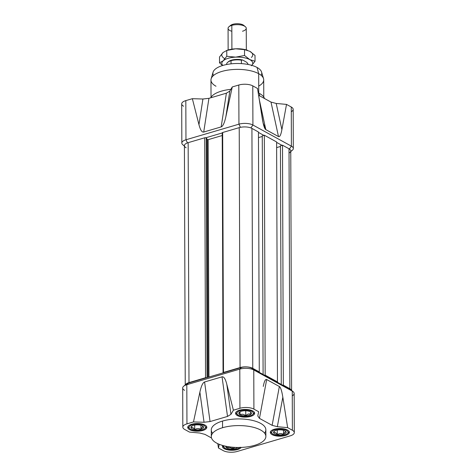 <?xml version="1.0" encoding="UTF-8"?>
<svg xmlns="http://www.w3.org/2000/svg" width="476" height="476" viewBox="0 0 476 476"><rect width="100%" height="100%" fill="white"/><g stroke="black" fill="none" stroke-linecap="round" stroke-linejoin="round"><path stroke-width="0.71" d="M271.005 102.084L276.205 103.453L271.005 102.084L258.599 95.271L271.005 102.084L278.49 136.576L265.81 129.615L263.085 122.963L257.522 88.476L252.78 85.87L257.522 88.476L262.341 118.929C263.365 125.236 264.519 128.8 265.81 129.615L259.259 99.424L265.81 129.615L278.49 136.576L271.005 102.084M184.408 146.061L182.849 144.787A10.002 4.01 -0.2 0 1 181.832 143.032A10.002 4.01 -0.2 0 1 185.961 139.771L238.94 124.176L238.803 85.02A10.002 4.01 -0.2 0 1 252.78 85.87A10.002 4.01 179.8 0 0 238.803 85.02L232.27 86.941L229.837 91.089L226.386 93.183L229.837 91.089L225.868 116.715C224.511 122.879 222.946 126.277 221.167 126.908L203.716 132.042C201.937 132.459 200.348 129.996 198.956 124.641L192.358 98.693L202.919 99.008L208.934 98.324L202.919 99.008L192.358 98.693L185.824 100.614A10.002 4.01 179.8 0 0 183.611 106.225M181.832 143.032L181.701 103.875A10.002 4.01 -0.2 0 1 185.824 100.614L192.358 98.693L198.956 124.641C200.348 129.996 201.937 132.459 203.716 132.042L208.934 98.324L226.386 93.183L221.167 126.908L226.386 93.183L208.934 98.324L203.716 132.042L221.167 126.908C222.946 126.277 224.511 122.879 225.868 116.715L232.27 86.941L229.837 91.089L225.868 116.715L232.27 86.941L238.803 85.02L238.94 124.176A10.002 4.01 -0.2 0 1 252.917 125.021L291.401 146.162A10.002 4.01 -0.2 0 1 293.311 148.512A10.002 4.01 -0.2 0 1 292.306 150.273L290.759 151.552M291.282 111.717A10.002 4.01 179.8 0 0 291.264 107.011L286.516 104.399L281.893 129.668L286.516 104.399L291.264 107.011A10.002 4.01 -0.2 0 1 293.174 109.355L293.311 148.512M286.516 104.399L276.205 103.453L281.893 129.668C280.917 134.881 279.781 137.183 278.49 136.576C279.781 137.183 280.917 134.881 281.893 129.668L276.205 103.453L286.516 104.399M259.485 93.457A27.287 10.948 179.8 0 1 264.483 98.508A27.287 10.948 179.8 0 0 259.485 93.457A27.287 10.948 179.8 0 0 258.212 92.808A27.287 10.948 179.8 0 1 259.485 93.457L259.497 95.765M230.86 89.345A27.287 10.948 179.8 0 0 210.701 97.8A27.287 10.948 179.8 0 1 230.86 89.345M263.775 97.056L263.716 79.867A26.376 10.579 179.8 0 0 263.531 78.623A26.376 10.579 179.8 0 0 258.682 73.679A26.376 10.579 179.8 0 0 230.664 69.74A26.376 10.579 179.8 0 0 211.148 78.808A26.376 10.579 179.8 0 0 210.969 80.051L211.029 97.241M263.531 78.623L261.574 72.06A24.425 9.8 179.8 0 0 257.082 67.473A24.425 9.8 179.8 0 0 231.134 63.832A24.425 9.8 179.8 0 0 213.058 72.227L211.148 78.808M222.215 132.953L205.888 137.76L222.215 132.953M281.988 145.353L276.621 142.401L281.988 145.353M263.811 135.368L258.45 132.423L263.811 135.368M294.299 432.607L294.168 393.45A10.002 4.01 179.8 0 0 293.151 391.694A10.002 4.01 179.8 0 0 292.258 391.099L292.389 430.256A10.002 4.01 179.8 0 1 290.176 435.867L237.197 451.462A10.002 4.01 179.8 0 1 223.22 450.611L218.478 448.005L219.24 444.304L218.478 448.005L217.788 443.674L218.478 448.005L223.22 450.611A10.002 4.01 179.8 0 0 237.197 451.462L290.176 435.867A10.002 4.01 179.8 0 0 294.299 432.607A10.002 4.01 179.8 0 0 292.389 430.256L287.647 427.65L292.389 430.256L292.258 391.099L253.773 369.959A10.002 4.01 179.8 0 0 239.797 369.114L186.812 384.703A10.002 4.01 179.8 0 0 183.694 386.209A10.002 4.01 179.8 0 0 182.689 387.97L182.826 427.127A10.002 4.01 179.8 0 0 184.736 429.471L189.484 432.083L199.795 433.029L204.995 434.398L211.517 437.974L204.995 434.398L199.795 433.029L189.484 432.083L184.736 429.471A10.002 4.01 179.8 0 1 186.949 423.86L193.482 421.938L204.049 422.26L193.482 421.938L186.949 423.86A10.002 4.01 179.8 0 0 182.826 427.127M287.647 427.65L277.329 426.704L272.129 425.336L259.45 418.368L272.129 425.336L279.358 386.512C280.656 387.327 281.81 390.885 282.827 397.192L287.647 427.65L277.329 426.704L272.129 425.336L279.358 386.512L266.685 379.545L279.358 386.512C280.656 387.327 281.81 390.885 282.827 397.192L277.329 426.704L282.827 397.192L287.647 427.65M257.784 415.964L259.45 418.368L266.685 379.545C265.394 378.944 264.257 381.246 263.276 386.452C264.257 381.246 265.394 378.944 266.685 379.545L259.45 418.368L257.784 415.964L258.652 411.722L257.778 415.988M183.694 386.209L186.14 384.18A7.277 2.921 -0.2 0 1 188.407 383.085L241.391 367.496A7.277 2.921 -0.2 0 1 251.554 368.109L253.773 369.959L253.91 409.116L258.652 411.722L253.91 409.116A10.002 4.01 179.8 0 0 239.934 408.271L233.401 410.193L239.934 408.271L239.797 369.114L239.934 408.271A10.002 4.01 179.8 0 1 253.91 409.116L253.773 369.959L292.258 391.099L290.039 389.249A7.277 2.921 -0.2 0 1 290.687 389.683L293.151 391.694M233.401 410.193L230.961 414.334L227.516 416.435L210.059 421.569L227.516 416.435L222.042 376.837C223.821 376.421 225.41 378.89 226.802 384.245L233.401 410.193L230.961 414.334L227.516 416.435L222.042 376.837L204.585 381.978L222.042 376.837C223.821 376.421 225.41 378.89 226.802 384.245L230.961 414.334L226.802 384.245L233.401 410.193M210.059 421.569L204.049 422.26L199.89 392.164C201.241 386 202.812 382.603 204.585 381.978C202.812 382.603 201.241 386 199.89 392.164L193.482 421.938L199.89 392.164L204.049 422.26L210.059 421.569L204.585 381.978L210.059 421.569M252.833 411.008A9.55 3.832 -0.2 0 1 254.66 413.251A9.55 3.832 -0.2 0 1 248.067 416.916A9.55 3.832 -0.2 0 1 237.381 415.56A9.55 3.832 -0.2 0 1 235.56 413.317A9.55 3.832 -0.2 0 1 242.153 409.652A9.55 3.832 -0.2 0 1 252.833 411.008A9.55 3.832 -0.2 0 1 250.721 416.369A9.55 3.832 -0.2 0 1 237.381 415.56A9.55 3.832 -0.2 0 1 239.493 410.199A9.55 3.832 -0.2 0 1 252.833 411.008M191.667 424.277A9.55 3.832 -0.2 0 1 201.61 423.932A9.55 3.832 -0.2 0 1 206.828 427.329A9.55 3.832 -0.2 0 1 202.889 430.447A9.55 3.832 -0.2 0 1 192.947 430.786A9.55 3.832 -0.2 0 1 187.728 427.394A9.55 3.832 -0.2 0 1 191.667 424.277A9.55 3.832 -0.2 0 1 205.001 425.086A9.55 3.832 -0.2 0 1 202.889 430.447A9.55 3.832 -0.2 0 1 189.549 429.638A9.55 3.832 -0.2 0 1 191.667 424.277M224.291 448.719A9.55 3.832 -0.2 0 0 233.752 450.207A9.55 3.832 -0.2 0 0 241.243 447.416A9.55 3.832 -0.2 0 1 233.752 450.207A9.55 3.832 -0.2 0 1 224.291 448.719A9.55 3.832 -0.2 0 1 222.47 446.482A9.55 3.832 -0.2 0 1 222.786 445.5A9.55 3.832 -0.2 0 0 224.291 448.719L224.291 447.601M285.463 435.451A9.55 3.832 -0.2 0 1 272.123 434.642A9.55 3.832 -0.2 0 1 274.241 429.287A9.55 3.832 -0.2 0 1 287.575 430.096A9.55 3.832 -0.2 0 1 285.463 435.451A9.55 3.832 -0.2 0 1 275.521 435.796A9.55 3.832 -0.2 0 1 270.303 432.404A9.55 3.832 -0.2 0 1 274.241 429.287A9.55 3.832 -0.2 0 1 284.184 428.941A9.55 3.832 -0.2 0 1 289.402 432.333A9.55 3.832 -0.2 0 1 285.463 435.451L285.463 434.743M265.87 436.433L265.852 429.768A27.287 10.948 179.8 0 0 250.935 420.076A27.287 10.948 179.8 0 0 222.53 421.058A27.287 10.948 179.8 0 0 211.279 429.959L211.302 436.623A27.287 10.948 -0.2 0 1 222.554 427.722A27.287 10.948 -0.2 0 1 250.959 426.74A27.287 10.948 -0.2 0 1 265.87 436.433A27.287 10.948 -0.2 0 1 254.624 445.34A27.287 10.948 -0.2 0 1 226.213 446.321A27.287 10.948 -0.2 0 1 211.302 436.623M185.438 385.191A7.277 2.921 -0.2 0 1 188.407 383.085L241.391 367.496A7.277 2.921 -0.2 0 1 251.554 368.109L290.039 389.249L292.258 391.099A10.002 4.01 179.8 0 1 292.27 395.806M205.549 377.724A1.089 0.44 -0.2 0 1 206.727 377.694A1.089 0.44 -0.2 0 0 205.549 377.724L204.71 137.79L205.549 377.724L188.99 382.597A9.098 3.647 179.8 0 0 185.485 384.721A9.098 3.647 -0.2 0 1 188.99 382.597L205.549 377.724M206.233 137.879A1.089 0.44 179.8 0 0 204.71 137.79L188.157 142.663L204.71 137.79A1.089 0.44 179.8 0 1 206.233 137.879A1.089 0.44 179.8 0 1 206.417 138.04L207.28 139.545L206.417 138.04A1.089 0.44 179.8 0 0 206.233 137.879L207.072 377.593M208.131 139.67L207.28 139.545L208.131 139.67L222.227 135.523L208.131 139.67L208.958 377.04L208.131 139.67M222.667 133.215A1.089 0.44 179.8 0 1 222.667 132.506L239.226 127.633L222.667 132.506L223.506 372.44A1.089 0.44 -0.2 0 0 223.077 372.887A1.089 0.44 -0.2 0 1 223.054 372.797A1.089 0.44 -0.2 0 1 223.506 372.44L240.059 367.567A9.098 3.647 -0.2 0 1 252.762 368.341A9.098 3.647 179.8 0 0 240.059 367.567L239.226 127.633A9.098 3.647 -0.2 0 1 251.929 128.401L258.45 131.983L251.929 128.401L252.762 368.341L259.283 371.923L258.45 131.983L259.283 371.923L258.771 372.071L259.283 371.923L252.762 368.341L251.929 128.401A9.098 3.647 179.8 0 0 239.226 127.633L240.059 367.567L223.506 372.44L222.667 132.506A1.089 0.44 179.8 0 0 222.215 132.863L223.054 372.797M262.27 136.499L258.468 137.618L262.27 136.499M263.097 374.451L262.264 135.821L264.329 135.214L262.264 135.821L263.097 374.451M265.168 375.153L264.329 135.214L276.621 141.967L264.329 135.214L265.168 375.153L277.46 381.907L276.621 141.967L277.46 381.907L276.943 382.055L277.46 381.907L265.168 375.153L264.65 375.302L265.168 375.153M280.441 146.483L276.639 147.602L280.441 146.483M281.274 384.435L280.441 145.805L282.5 145.198L280.441 145.805L281.274 384.435M289.039 153.058A9.098 3.647 179.8 0 0 289.021 148.78L282.5 145.198L283.339 385.138L282.821 385.286L283.339 385.138L282.5 145.198L289.021 148.78A9.098 3.647 -0.2 0 1 290.759 150.916L291.598 390.85M283.339 385.138L289.86 388.719A9.098 3.647 -0.2 0 1 291.508 390.35A9.098 3.647 179.8 0 0 289.86 388.719L289.021 148.78L289.86 388.719L283.339 385.138M185.241 384.929L184.402 145.632A9.098 3.647 -0.2 0 1 188.157 142.663L188.99 382.597L188.157 142.663A9.098 3.647 179.8 0 0 186.14 147.762M228.98 26.733L230.61 25.383A7.277 2.921 -0.2 0 1 232.883 24.288A7.277 2.921 -0.2 0 1 243.694 25.335L245.336 26.68A9.098 3.647 179.8 0 0 231.818 25.365A9.098 3.647 179.8 0 0 228.98 26.733A9.098 3.647 179.8 0 0 228.069 28.334L228.141 49.98M247.931 64.433L247.931 64.093A10.639 4.266 179.8 0 0 247.895 63.742L246.675 62.249L242.611 60.012L241.397 60.178L242.611 60.012A9.734 3.903 179.8 0 0 231.568 60.154L231.033 60.69A10.639 4.266 -0.2 0 1 241.397 60.178L241.409 63.617L241.397 60.178A10.639 4.266 179.8 0 0 231.033 60.69A10.639 4.266 179.8 0 0 227.712 62.291L228.528 61.618A9.734 3.903 -0.2 0 1 231.568 60.154A9.734 3.903 -0.2 0 1 242.611 60.012L246.675 62.249L247.895 63.742L247.895 64.427A10.639 4.266 179.8 0 0 247.895 63.742L247.895 64.427M227.712 62.291A10.639 4.266 179.8 0 0 226.647 64.165L226.647 64.51M246.33 49.915L246.259 28.274A9.098 3.647 179.8 0 0 245.336 26.68M274.325 431.173L273.587 432.654A6.301 2.529 -0.2 0 1 273.92 431.536A6.301 2.529 -0.2 0 1 276.145 430.334A6.301 2.529 -0.2 0 1 282.417 430.054A6.301 2.529 -0.2 0 1 285.779 431.494A6.301 2.529 -0.2 0 1 286.118 432.089A6.301 2.529 -0.2 0 1 283.553 434.404A6.301 2.529 -0.2 0 1 277.288 434.683A6.301 2.529 -0.2 0 1 273.587 432.654C274.813 432.035 276.05 432.714 277.288 434.683C279.352 433.297 281.441 433.202 283.553 434.404C284.398 432.345 285.249 431.571 286.118 432.089L285.54 431.268M275.039 429.727A8.187 3.284 179.8 0 0 272.498 433.832A8.187 3.284 179.8 0 0 284.66 435.01A8.187 3.284 179.8 0 0 287.212 433.779A8.187 3.284 179.8 0 0 285.106 429.834A8.187 3.284 179.8 0 0 275.039 429.727A8.187 3.284 -0.2 0 1 286.475 430.417A8.187 3.284 -0.2 0 1 284.66 435.01A8.187 3.284 179.8 0 1 273.23 434.32A8.187 3.284 179.8 0 1 275.039 429.727L274.759 429.144M287.563 433.446A9.098 3.647 179.8 0 0 288.884 431.101A9.098 3.647 -0.2 0 1 288.944 431.506A9.098 3.647 -0.2 0 1 288.028 433.106L287.212 433.779M272.498 433.832L271.677 433.16A9.098 3.647 -0.2 0 1 270.755 431.565A9.098 3.647 -0.2 0 1 270.808 431.167A9.098 3.647 -0.2 0 0 272.141 433.499M273.587 432.654C274.813 432.035 276.05 432.714 277.288 434.683L277.27 430.072L277.288 434.683A6.301 2.529 -0.2 0 1 273.587 432.654A6.301 2.529 -0.2 0 1 276.145 430.334A6.301 2.529 -0.2 0 1 282.417 430.054A6.301 2.529 -0.2 0 1 286.118 432.089A6.301 2.529 -0.2 0 1 283.553 434.404A6.301 2.529 -0.2 0 1 277.288 434.683C279.352 433.297 281.441 433.202 283.553 434.404C284.398 432.345 285.249 431.571 286.118 432.089M283.541 430.31L283.553 434.404L283.541 430.31M251.733 411.335A8.187 3.284 179.8 0 1 249.918 415.929A8.187 3.284 179.8 0 1 238.488 415.233A8.187 3.284 -0.2 0 1 240.297 410.639A8.187 3.284 -0.2 0 1 251.733 411.335A8.187 3.284 179.8 0 0 240.892 410.485A8.187 3.284 179.8 0 0 237.756 414.745A8.187 3.284 179.8 0 0 238.488 415.233A8.187 3.284 179.8 0 0 252.47 414.697A8.187 3.284 179.8 0 0 251.733 411.335L252.179 410.687M237.756 414.745L236.935 414.078A9.098 3.647 -0.2 0 1 236.013 412.484A9.098 3.647 -0.2 0 1 236.066 412.079A9.098 3.647 179.8 0 0 237.399 414.412M240.011 414.786C239.785 412.644 239.565 411.811 239.351 412.27A6.301 2.529 -0.2 0 1 244.45 410.77A6.301 2.529 -0.2 0 1 250.203 411.782A6.301 2.529 -0.2 0 1 251.036 412.406A6.301 2.529 -0.2 0 1 250.864 414.293A6.301 2.529 -0.2 0 1 245.765 415.798A6.301 2.529 -0.2 0 1 240.011 414.786A6.301 2.529 -0.2 0 1 239.178 412.448A6.301 2.529 -0.2 0 1 239.351 412.27A6.301 2.529 -0.2 0 1 244.45 410.77A6.301 2.529 -0.2 0 1 250.203 411.782A6.301 2.529 -0.2 0 1 250.864 414.293C250.644 412.168 250.424 411.335 250.203 411.782C250.424 411.335 250.644 412.168 250.864 414.293A6.301 2.529 -0.2 0 1 245.765 415.798C247.46 414.001 249.162 413.501 250.864 414.293C249.162 413.501 247.46 414.001 245.765 415.798A6.301 2.529 -0.2 0 1 240.011 414.786C241.909 413.822 243.825 414.162 245.765 415.798C243.825 414.162 241.909 413.822 240.011 414.786A6.301 2.529 -0.2 0 1 239.351 412.27C239.565 411.811 239.785 412.644 240.011 414.786L239.999 411.817M252.821 414.358A9.098 3.647 -0.2 0 0 254.142 412.02A9.098 3.647 -0.2 0 1 254.202 412.418A9.098 3.647 -0.2 0 1 253.286 414.019L252.47 414.697M192.465 424.717A8.187 3.284 179.8 0 1 203.901 425.413A8.187 3.284 179.8 0 1 202.086 430.001A8.187 3.284 -0.2 0 1 190.656 429.31A8.187 3.284 -0.2 0 1 192.465 424.717A8.187 3.284 179.8 0 0 189.924 428.822A8.187 3.284 179.8 0 0 202.086 430.001A8.187 3.284 179.8 0 0 204.638 428.775A8.187 3.284 179.8 0 0 202.532 424.83A8.187 3.284 179.8 0 0 192.465 424.717L192.191 424.134M189.924 428.822L189.103 428.156A9.098 3.647 -0.2 0 1 188.181 426.561A9.098 3.647 -0.2 0 1 188.234 426.157A9.098 3.647 179.8 0 0 189.567 428.489M191.751 426.163L191.013 427.644A6.301 2.529 -0.2 0 1 191.346 426.526A6.301 2.529 -0.2 0 1 193.571 425.324A6.301 2.529 -0.2 0 1 199.843 425.044A6.301 2.529 -0.2 0 1 203.204 426.484A6.301 2.529 -0.2 0 1 203.544 427.079A6.301 2.529 -0.2 0 1 200.979 429.394A6.301 2.529 -0.2 0 1 194.714 429.679A6.301 2.529 -0.2 0 1 191.013 427.644C192.239 427.026 193.476 427.704 194.714 429.679C196.778 428.287 198.873 428.198 200.979 429.394C201.824 427.335 202.681 426.561 203.544 427.079L202.966 426.258M204.995 428.436A9.098 3.647 -0.2 0 0 206.31 426.091A9.098 3.647 -0.2 0 1 206.37 426.496A9.098 3.647 -0.2 0 1 205.459 428.097L204.638 428.775M224.666 447.91A8.187 3.284 179.8 0 1 223.994 445.822A8.187 3.284 179.8 0 0 225.398 448.398A8.187 3.284 179.8 0 0 239.386 447.856A8.187 3.284 179.8 0 0 239.785 447.464A8.187 3.284 -0.2 0 1 233.27 449.689A8.187 3.284 -0.2 0 1 225.398 448.398A8.187 3.284 179.8 0 1 224.666 447.91L223.845 447.238A9.098 3.647 -0.2 0 1 222.923 445.643A9.098 3.647 -0.2 0 1 222.929 445.536A9.098 3.647 -0.2 0 0 224.315 447.577M232.681 448.957A6.301 2.529 -0.2 0 1 226.921 447.946A6.301 2.529 -0.2 0 1 225.749 446.226A6.301 2.529 -0.2 0 0 226.921 447.946C228.819 446.988 230.741 447.321 232.681 448.957L234.769 447.38L232.681 448.957A6.301 2.529 -0.2 0 1 226.921 447.946C228.819 446.988 230.741 447.321 232.681 448.957A6.301 2.529 -0.2 0 0 237.762 447.47A6.301 2.529 -0.2 0 1 232.681 448.957L232.675 447.232M226.731 446.423L226.921 447.946L226.731 446.423M244.682 61.118A9.139 3.665 179.8 0 0 244.111 60.833A9.139 3.665 -0.2 0 1 244.682 61.118A9.139 3.665 179.8 0 1 245.176 61.422A9.139 3.665 179.8 0 0 244.682 61.118M226.766 50.45L223.131 52.479L219.501 57.013L219.525 62.844L223.161 60.815A15.464 6.2 -0.2 0 0 222.762 65.468A15.464 6.2 -0.2 0 1 223.161 60.815A15.464 6.2 -0.2 0 1 235.668 57.132A15.464 6.2 -0.2 0 1 249.793 59.613A15.464 6.2 -0.2 0 1 251.822 65.367A15.464 6.2 -0.2 0 0 249.793 59.613L244.545 55.484L235.668 57.132L226.79 56.281L223.161 60.815L219.525 62.844L222.566 65.527L219.525 62.844L219.501 57.013L223.131 52.479L226.766 50.45L226.79 56.281L223.161 60.815A15.464 6.2 -0.2 0 1 235.668 57.132A15.464 6.2 -0.2 0 1 249.793 59.613L244.545 55.484L235.668 57.132L226.79 56.281L226.766 50.45L235.644 48.802L244.521 49.647L244.545 55.484L244.521 49.647L249.763 51.283L255.017 55.412L255.035 61.243L249.793 59.613L255.035 61.243L255.017 55.412L249.763 51.283L244.521 49.647L235.644 48.802A15.464 6.2 -0.2 0 1 247.145 50.164A15.464 6.2 -0.2 0 1 247.544 50.301A15.464 6.2 179.8 0 0 235.644 48.802A15.464 6.2 179.8 0 0 226.653 50.48A15.464 6.2 -0.2 0 1 227.332 50.236A15.464 6.2 -0.2 0 1 235.644 48.802L227.332 50.236M251.411 65.777L255.035 61.243L251.411 65.777M261.163 75.345A24.425 9.8 179.8 0 0 257.082 67.473L258.682 73.679A26.376 10.579 -0.2 0 1 258.724 86.091M216.003 86.239A26.376 10.579 179.8 0 1 221.84 71.442A26.376 10.579 179.8 0 1 258.682 73.679L258.748 93.07M183.742 145.382A10.002 4.01 -0.2 0 1 185.961 139.771L238.94 124.176A10.002 4.01 -0.2 0 1 252.917 125.021L252.78 85.87L252.917 125.021L291.401 146.162L291.264 107.011L291.401 146.162A10.002 4.01 -0.2 0 1 290.759 151.201M185.961 139.771L185.824 100.614L185.961 139.771L187.449 142.895L185.961 139.771M257.082 67.473A24.425 9.8 179.8 0 0 227.254 64.391A24.425 9.8 179.8 0 0 213.492 75.511M198.956 124.641L202.919 99.008L198.956 124.641M238.94 124.176L240.445 127.33L238.94 124.176M250.888 127.925L252.917 125.021L250.888 127.925M289.414 149.012L291.401 146.162L289.414 149.012M237.375 414.441L237.381 415.56M202.889 429.733L202.889 430.447M222.554 427.722A27.287 10.948 179.8 0 1 260.664 430.03A27.287 10.948 179.8 0 1 254.624 445.34A27.287 10.948 -0.2 0 1 216.515 443.025A27.287 10.948 -0.2 0 1 222.554 427.722L222.53 421.058A27.287 10.948 179.8 0 0 212.588 433.291M222.53 421.058A27.287 10.948 -0.2 0 1 254.535 420.945A27.287 10.948 -0.2 0 1 264.567 433.106M184.599 390.32A10.002 4.01 179.8 0 1 186.812 384.703L188.407 383.085L186.812 384.703L186.949 423.86L186.812 384.703L239.797 369.114L241.391 367.496L239.797 369.114A10.002 4.01 179.8 0 1 253.773 369.959L251.554 368.109L290.039 389.249M208.107 377.289L207.28 139.545L208.107 377.289M207.25 377.539L206.417 138.04L207.25 377.539M231.836 31.279A9.098 3.647 -0.2 0 1 231.818 25.365L232.883 24.288A7.277 2.921 179.8 0 0 230.039 26.055M231.901 49.159L231.818 25.365A9.098 3.647 179.8 0 1 244.521 26.138A9.098 3.647 179.8 0 1 242.51 31.237M231.044 63.843L231.033 60.69A10.639 4.266 179.8 0 0 226.683 64.504M228.171 61.951A9.734 3.903 -0.2 0 1 231.568 60.154M232.883 24.288A7.277 2.921 -0.2 0 1 244.271 26.007M245.747 410.77L245.765 415.798M202.609 425.996L202.609 427.002M193.916 381.466L193.916 381.151M191.013 427.644A6.301 2.529 -0.2 0 1 193.571 425.324A6.301 2.529 -0.2 0 1 199.843 425.044A6.301 2.529 -0.2 0 1 203.544 427.079A6.301 2.529 -0.2 0 1 200.979 429.394A6.301 2.529 -0.2 0 1 194.714 429.679A6.301 2.529 -0.2 0 1 191.013 427.644C192.239 427.026 193.476 427.704 194.714 429.679C196.778 428.287 198.873 428.198 200.979 429.394C201.824 427.335 202.681 426.561 203.544 427.079M200.979 429.394L200.967 425.3M194.696 425.062L194.714 429.679M226.915 446.458L226.921 447.946M223.131 52.479A15.464 6.2 179.8 0 0 224.743 58.643M251.382 57.447A15.464 6.2 179.8 0 0 249.763 51.283M288.944 431.506L288.944 431.167M285.148 386.566L285.148 386.131M270.755 431.565L270.755 431.232M236.013 412.484L236.007 412.151M239.493 368.055L239.493 367.74M254.202 412.418L254.202 412.085M188.181 426.561L188.181 426.222M191.661 382.127L191.661 381.812M202.568 378.92L202.562 378.604M206.37 426.496L206.37 426.163M239.386 447.856L240.201 447.184M247.46 50.272L247.145 50.164"/></g></svg>
